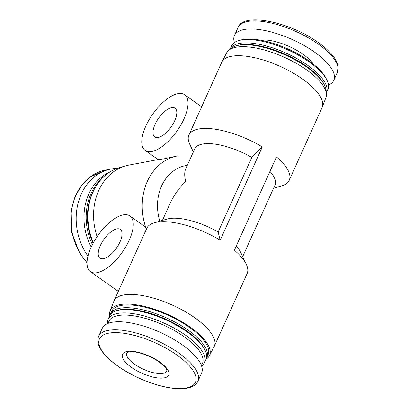<?xml version="1.0" encoding="UTF-8"?>
<svg xmlns="http://www.w3.org/2000/svg" width="409" height="409" viewBox="0 0 409 409"><rect width="100%" height="100%" fill="white"/><g stroke="black" fill="none" stroke-linecap="round" stroke-linejoin="round"><path stroke-width="0.61" d="M206.059 359.168A54.463 20.092 -155.7 0 0 209.372 355.769L214.106 346.684A55.041 20.307 -155.7 0 0 214.29 346.305A55.041 20.307 -155.7 0 0 194.914 317.849A55.041 20.307 -155.7 0 0 113.963 301.009A55.041 20.307 -155.7 0 0 113.799 301.397L110.118 310.952A54.463 20.092 -155.7 0 0 109.755 315.682M273.606 188.186L281.791 185.814A55.041 20.307 -155.7 0 0 289.229 180.328L322.072 107.593A55.041 20.307 -155.7 0 0 322.236 107.204A55.041 20.307 -155.7 0 0 302.696 79.136A55.041 20.307 -155.7 0 0 221.929 61.917A55.041 20.307 -155.7 0 0 221.744 62.296L188.907 135.026A55.041 20.307 -155.7 0 0 189.321 143.354L193.345 151.949M262.302 146.943L251.811 157.45L218.13 232.051L220.195 240.19L262.302 146.943A55.041 20.307 -155.7 0 0 188.907 135.026M220.195 240.19A55.041 20.307 -155.7 0 0 154.244 222.787A55.041 20.307 -155.7 0 0 146.805 228.273L113.963 301.009M214.29 346.305L247.128 273.575A55.041 20.307 -155.7 0 0 246.325 264.362A55.041 20.307 -155.7 0 0 234.362 250.221L276.464 156.974A55.041 20.307 -155.7 0 1 289.229 180.328M142.869 225.175L145.783 227.516A55.041 45.251 -100.7 0 1 177.644 155.906A55.041 45.251 -100.7 0 1 178.155 155.814M159.812 221.172A44.029 36.202 -100.7 0 1 185.839 165.563L187.322 165.282M97.112 236.632A55.041 45.251 -100.7 0 1 125.66 165.87A55.041 45.251 -100.7 0 1 128.993 165.083L158.109 159.592M158.217 159.576L163.702 158.912L177.644 155.906M242.69 256.653L274.986 185.119A44.029 16.248 -155.7 0 0 269.945 171.417M246.325 264.362L240.661 252.353A44.029 16.248 -155.7 0 0 236.264 246.013M251.811 157.45A44.029 16.248 -155.7 0 0 194.73 148.881L185.742 168.784C184.413 171.806 184.377 176.003 185.64 181.366C178.83 188.298 173.626 195.701 170.032 203.58L162.429 220.415M218.13 232.051A44.029 16.248 -155.7 0 0 167 219.091L154.244 222.787M328.488 85.026A54.489 20.102 -155.7 0 0 333.78 80.328A54.489 20.102 -155.7 0 0 314.598 52.153A54.489 20.102 -155.7 0 0 234.459 35.481A54.489 20.102 -155.7 0 0 234.434 42.556M326.28 92.915A52.838 19.494 -155.7 0 0 326.382 92.7L327.89 89.356A52.838 19.494 -155.7 0 0 327.118 80.517L326.316 78.819A51.278 18.921 -155.7 0 0 309.015 60.885A51.278 18.921 -155.7 0 0 240.523 40.082L238.718 40.603A52.838 19.494 -155.7 0 0 231.576 45.869L230.068 49.213A52.838 19.494 -155.7 0 0 229.976 49.433M327.118 80.517A52.838 19.494 -155.7 0 0 309.291 62.04A52.838 19.494 -155.7 0 0 238.718 40.603M326.382 92.7A52.838 19.494 -155.7 0 0 307.783 65.384A52.838 19.494 -155.7 0 0 230.068 49.213M326.152 92.286A52.838 19.494 -155.7 0 0 324.766 85.726L324.199 84.525A51.739 19.09 -155.7 0 0 306.745 66.432A51.739 19.09 -155.7 0 0 237.644 45.445L236.366 45.813A52.838 19.494 -155.7 0 0 230.533 49.111M324.766 85.726A52.838 19.494 -155.7 0 0 306.939 67.25A52.838 19.494 -155.7 0 0 236.366 45.813M322.236 107.204L325.917 97.644A54.463 20.092 -155.7 0 0 306.586 69.873A54.463 20.092 -155.7 0 0 226.663 52.833L221.929 61.917M209.372 355.769A54.463 20.092 -155.7 0 0 190.384 327.236A54.463 20.092 -155.7 0 0 110.118 310.952M206.32 358.422A52.838 19.494 -155.7 0 0 206.811 357.522L208.074 354.726A52.838 19.494 -155.7 0 0 189.474 327.404A52.838 19.494 -155.7 0 0 111.759 311.239L110.496 314.035A52.838 19.494 -155.7 0 0 110.144 314.996M206.811 357.522A52.838 19.494 -155.7 0 0 188.212 330.201A52.838 19.494 -155.7 0 0 110.496 314.035M201.601 366.045A52.838 19.494 -155.7 0 0 204.459 362.732L205.967 359.388A52.838 19.494 -155.7 0 0 205.195 350.544L204.628 349.342A51.739 19.09 -155.7 0 0 187.174 331.249A51.739 19.09 -155.7 0 0 118.073 310.262L116.795 310.63A52.838 19.494 -155.7 0 0 109.653 315.901L108.145 319.245A52.838 19.494 -155.7 0 0 107.547 323.575M205.195 350.544A52.838 19.494 -155.7 0 0 187.368 332.067A52.838 19.494 -155.7 0 0 116.795 310.63M204.459 362.732A52.838 19.494 -155.7 0 0 185.86 335.411A52.838 19.494 -155.7 0 0 108.145 319.245M201.294 365.186A51.278 18.921 -155.7 0 0 184.393 336.893A51.278 18.921 -155.7 0 0 135.819 316.172A51.278 18.921 -155.7 0 0 108.395 323.243M164.658 334.48A29.719 10.966 -155.7 0 0 155.655 330.416M197.936 381.183L201.576 373.12A54.489 20.102 -155.7 0 0 182.399 344.951A54.489 20.102 -155.7 0 0 102.255 328.274L98.615 336.341C96.161 342.527 99.402 349.889 108.334 358.432C116.432 365.968 126.887 372.65 139.714 378.478C152.613 384.199 164.536 387.558 175.476 388.55L186.519 388.269C192.455 387.231 196.259 384.869 197.936 381.183A54.489 20.102 -155.7 0 0 178.759 353.013A54.489 20.102 -155.7 0 0 98.615 336.341M159.766 362.011A25.317 9.341 -155.7 0 0 122.398 354.598A25.317 9.341 -155.7 0 0 154.643 377.441A25.317 9.341 -155.7 0 0 159.766 362.011M93.385 242.742A54.463 44.775 -100.7 0 1 119.643 167.588L125.66 165.87M93.099 243.268A52.838 43.441 -100.7 0 1 94.326 189.219M92.393 244.618A52.838 43.441 -100.7 0 1 104.034 176.443M91.207 247.072A52.838 43.441 -100.7 0 1 110.021 171.882M87.976 256.095A54.489 44.796 -100.7 0 1 111.238 168.989A54.489 44.796 -100.7 0 1 117.26 168.36M91.059 247.394A34.126 14.796 -54.7 0 0 90.425 271.637A34.126 14.796 -54.7 0 0 122.225 252.343A34.126 14.796 -54.7 0 0 129.873 215.947A34.126 14.796 -54.7 0 0 91.059 247.394M100.297 245.651A17.613 7.633 -54.7 0 0 99.97 258.166A17.613 7.633 -54.7 0 0 116.381 248.207A17.613 7.633 -54.7 0 0 120.333 229.418A17.613 7.633 -54.7 0 0 100.297 245.651M145.793 126.171A34.126 14.796 -54.7 0 0 145.159 150.42A34.126 14.796 -54.7 0 0 176.954 131.12A34.126 14.796 -54.7 0 0 184.607 94.724A34.126 14.796 -54.7 0 0 145.793 126.171M155.031 124.428A17.613 7.633 -54.7 0 0 154.704 136.943A17.613 7.633 -54.7 0 0 171.115 126.984A17.613 7.633 -54.7 0 0 175.062 108.201A17.613 7.633 -54.7 0 0 155.031 124.428M318.243 44.09A54.489 20.102 -155.7 0 0 238.099 27.413C243.12 11.994 289.961 21.871 318.284 42.526C327.353 48.988 333.432 55.281 336.515 61.411L338.115 66.238L337.42 72.26A54.489 20.102 -155.7 0 0 318.243 44.09M313.279 64.085A33.85 12.49 -155.7 0 0 303.054 54.331A33.85 12.49 -155.7 0 0 260.196 40.118M176.908 355.043A52.669 19.433 -155.7 0 0 99.172 339.618A52.669 19.433 -155.7 0 0 166.253 387.134A52.669 19.433 -155.7 0 0 176.908 355.043M87.035 262.501A54.489 44.796 -100.7 0 1 72.096 207.153A54.489 44.796 -100.7 0 1 105.916 169.996L89.622 177.317L82.25 184.485L75.072 196.504L71.135 210.661L71.728 232.557L79.556 252.982L87.025 262.895M126.8 352.829A22.014 8.124 -155.7 0 0 143.523 369.291A22.014 8.124 -155.7 0 0 166.928 370.948L166.652 369.629C166.867 368.739 164.357 366.167 159.116 361.909C154.213 358.483 148.707 355.774 142.598 353.785C138.089 352.379 134.295 351.699 131.228 351.735L128.017 352.149L126.8 352.829M238.099 27.413L234.459 35.481M337.42 72.26L333.78 80.328M111.238 168.989L105.916 169.996M142.884 225.16L129.873 215.947M118.308 291.387L90.425 271.637M201.652 106.8L184.607 94.724M158.176 159.638L145.159 150.42"/></g></svg>
